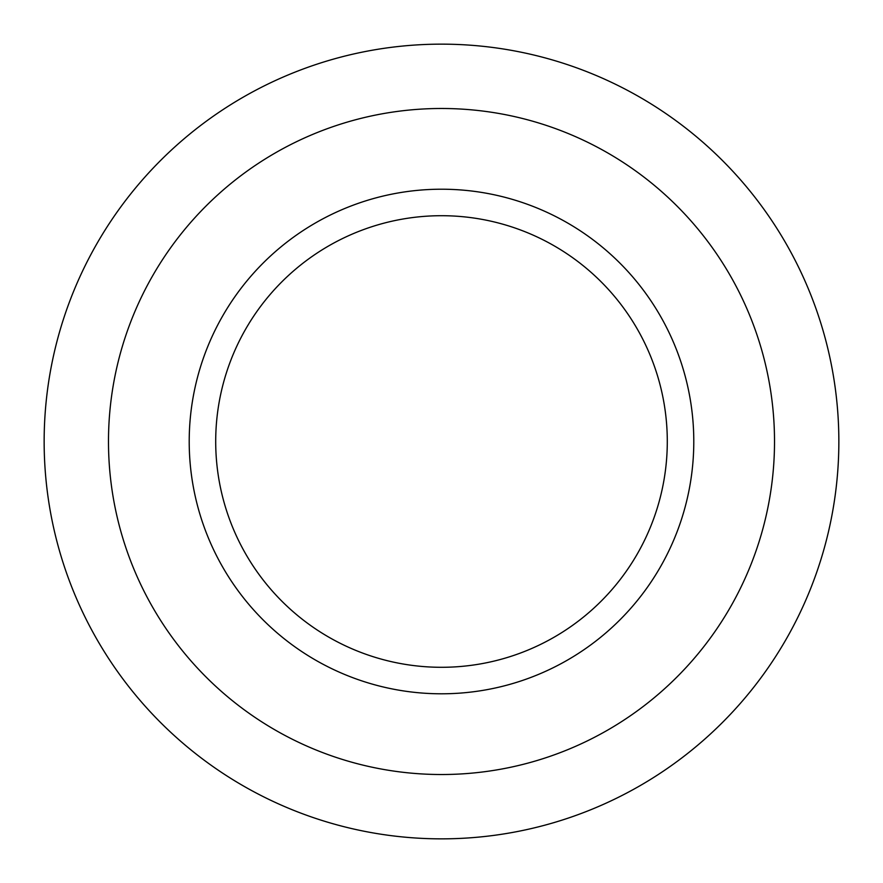 <?xml version="1.0" encoding="UTF-8"?>
<svg xmlns="http://www.w3.org/2000/svg" width="883" height="883" viewBox="0 0 883 883"><rect width="100%" height="100%" fill="white"/><g stroke="black" fill="none" stroke-linecap="round" stroke-linejoin="round"><path stroke-width="1.32" d="M441.5 44.15A397.35 397.35 0 0 0 97.384 640.175A397.35 397.35 0 0 0 785.616 640.175A397.35 397.35 0 0 0 441.5 44.15M441.5 108.488A333.012 333.012 0 0 0 153.101 608.012A333.012 333.012 0 0 0 729.899 608.012A333.012 333.012 0 0 0 441.5 108.488M441.5 189.216A252.284 252.284 0 0 0 223.013 567.648A252.284 252.284 0 0 0 659.987 567.648A252.284 252.284 0 0 0 441.5 189.216M441.5 215.706A225.794 225.794 0 0 0 245.96 554.403A225.794 225.794 0 0 0 637.04 554.403A225.794 225.794 0 0 0 441.5 215.706"/></g></svg>
